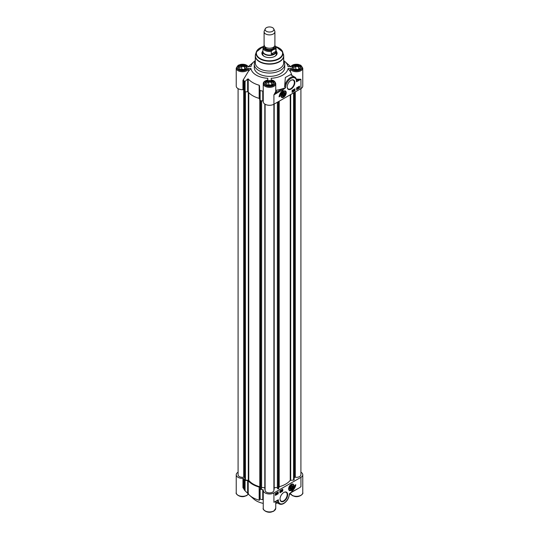 <?xml version="1.0" encoding="UTF-8"?>
<svg xmlns="http://www.w3.org/2000/svg" width="539" height="539" viewBox="0 0 539 539"><rect width="100%" height="100%" fill="white"/><g stroke="black" fill="none" stroke-linecap="round" stroke-linejoin="round"><path stroke-width="0.81" d="M264.44 45.384L263.153 46.677A6.596 3.807 0 0 0 262.904 47.708A6.596 3.807 0 0 0 264.838 50.396A6.596 3.807 0 0 0 271.279 51.373L272.572 50.073L275.847 48.732L275.847 51.387C275.119 53.637 273.596 54.513 271.279 54.021L271.279 51.373M275.847 48.732A6.596 3.807 0 0 0 276.096 47.708L276.096 51.299A6.596 3.807 0 0 1 272.02 54.816A6.596 3.807 0 0 1 264.838 53.988A6.596 3.807 0 0 1 262.904 51.299L263.153 46.677M275.847 51.387L271.279 54.021M266.394 31.282A4.393 2.54 0 0 0 271.696 31.686A4.393 2.54 0 0 0 273.745 28.836A4.393 2.54 0 0 0 269.5 26.95A4.393 2.54 0 0 0 265.255 28.836A4.393 2.54 0 0 0 266.394 31.282M265.255 28.836L264.272 30.959A5.41 3.126 0 0 0 264.09 31.761A5.41 3.126 0 0 0 265.673 33.97A5.41 3.126 0 0 0 271.568 34.651A5.41 3.126 0 0 0 274.91 31.761A5.41 3.126 0 0 0 274.728 30.959L273.745 28.836M262.904 50.666A6.764 3.901 0 0 0 262.736 51.535A6.764 3.901 0 0 0 264.716 54.298A6.764 3.901 0 0 0 272.087 55.14A6.764 3.901 0 0 0 276.264 51.535A6.764 3.901 0 0 0 276.096 50.666M264.09 31.761L264.09 45.101A5.41 3.126 0 0 0 265.673 47.311A5.41 3.126 0 0 0 271.568 47.984A5.41 3.126 0 0 0 274.91 45.101L274.91 31.761M282.409 94.911A1.691 0.977 -60 0 1 283.608 92.843A1.691 0.977 -60 0 1 284.801 93.53A1.691 0.977 -60 0 1 283.608 95.605A1.691 0.977 -60 0 1 282.409 94.911M283.541 92.593A1.866 1.078 -60 0 1 284.801 93.388A1.866 1.078 -60 0 1 284.801 93.463M283.541 95.639A1.866 1.078 -60 0 1 283.48 95.679A1.866 1.078 -60 0 1 282.16 94.985M283.191 95.288L282.78 94.702L283.191 93.631L284.019 93.159L284.43 93.746L284.019 94.81L283.191 95.288M284.019 94.81L282.968 94.204M284.43 93.746L283.716 93.328M283.48 91.259A3.382 1.954 -60 0 1 285.057 91.158A3.382 1.954 -60 0 1 285.104 91.185M281.722 97.04A3.382 1.954 -60 0 1 281.675 97.013A3.382 1.954 -60 0 1 280.981 95.598M282.16 95.059A2.048 1.179 120 0 0 283.608 95.895A2.048 1.179 120 0 0 285.05 93.388A2.048 1.179 120 0 0 283.608 92.553A2.048 1.179 120 0 0 282.16 95.059M289.376 490.146A3.382 1.954 -60 0 1 289.328 490.119A3.382 1.954 -60 0 1 288.628 488.705M291.134 484.372A3.382 1.954 -60 0 1 292.704 484.265A3.382 1.954 -60 0 1 292.751 484.291M291.195 485.7A1.866 1.078 -60 0 1 292.448 486.495A1.866 1.078 -60 0 1 292.448 486.576M291.195 488.745A1.866 1.078 -60 0 1 291.127 488.785A1.866 1.078 -60 0 1 289.814 488.091M289.807 488.166A2.048 1.179 120 0 0 291.255 489.001A2.048 1.179 120 0 0 292.704 486.495A2.048 1.179 120 0 0 291.255 485.659A2.048 1.179 120 0 0 289.807 488.166M243.291 69.875L240.279 69.41L239.471 67.671L241.674 66.391L244.693 66.863L245.501 68.601L243.291 69.875M244.693 66.863L244.693 69.066M243.938 69.504L241.674 69.154L241.027 69.531M241.674 66.391L241.674 69.154M243.52 69.747A2.25 1.3 0 0 0 241.843 69.652M246.875 68.15A4.393 2.54 0 0 0 245.595 66.506A4.393 2.54 0 0 0 245.521 66.465M239.451 66.465A4.393 2.54 0 0 0 239.377 66.506A4.393 2.54 0 0 0 238.097 68.15M238.393 68.655A4.191 2.419 180 0 1 239.518 66.425A4.191 2.419 180 0 1 245.447 66.425A4.191 2.419 180 0 1 246.579 68.655M270.308 85.472L267.29 85.007L266.482 83.269L268.692 81.989L271.71 82.46L272.518 84.199L270.308 85.472M271.71 82.46L271.71 84.663M270.955 85.101L268.692 84.751L268.045 85.122M268.692 81.989L268.692 84.751M270.538 85.344A2.25 1.3 0 0 0 268.86 85.25M273.886 83.747A4.393 2.54 0 0 0 272.606 82.103A4.393 2.54 0 0 0 272.532 82.063M266.468 82.063A4.393 2.54 0 0 0 266.394 82.103A4.393 2.54 0 0 0 265.114 83.747M265.404 84.252A4.191 2.419 180 0 1 266.536 82.022A4.191 2.419 180 0 1 272.464 82.022A4.191 2.419 180 0 1 273.596 84.252M297.326 69.875L294.307 69.41L293.499 67.671L295.709 66.391L298.721 66.863L299.529 68.601L297.326 69.875M298.721 66.863L298.721 69.066M297.973 69.504L295.709 69.154L295.062 69.531M295.709 66.391L295.709 69.154M297.555 69.747A2.25 1.3 0 0 0 295.871 69.652M300.903 68.15A4.393 2.54 0 0 0 299.623 66.506A4.393 2.54 0 0 0 299.549 66.465M293.479 66.465A4.393 2.54 0 0 0 293.405 66.506A4.393 2.54 0 0 0 292.125 68.15M292.421 68.655A4.191 2.419 180 0 1 293.553 66.425A4.191 2.419 180 0 1 299.482 66.425A4.191 2.419 180 0 1 300.607 68.655M264.373 56.474A6.933 4.002 180 0 1 262.567 53.779A6.933 4.002 180 0 1 262.736 52.903M276.264 52.903A6.933 4.002 180 0 1 276.433 53.779A6.933 4.002 180 0 1 274.627 56.474M262.762 51.185A7.607 4.393 0 0 0 264.123 56.332A7.607 4.393 0 0 0 274.877 56.332A7.607 4.393 0 0 0 276.238 51.185M283.723 492.525A5.053 2.917 -60 0 1 286.135 492.343A5.053 2.917 -60 0 1 286.135 498.177A5.053 2.917 -60 0 1 281.075 501.095A5.053 2.917 -60 0 1 280.031 498.919M280.031 499.06A5.39 3.113 120 0 0 283.844 501.257A5.39 3.113 120 0 0 287.658 494.654A5.39 3.113 120 0 0 283.844 492.451A5.39 3.113 120 0 0 280.031 499.06M291.067 492.41L289.342 493.778A7.775 4.487 120 0 1 283.682 503.298A7.775 4.487 120 0 1 278.353 499.754L277.396 500.307M260.135 489.217A0.674 0.391 180 0 1 259.697 488.873L259.697 499.229L260.135 499.154L260.135 489.217A26.707 15.422 180 0 0 262.756 489.695A0.674 0.391 0 0 1 263.261 490.072A0.674 0.391 0 0 0 263.261 490.072A6.252 3.611 180 0 0 263.248 490.369A6.252 3.611 180 0 0 267.108 493.704A6.252 3.611 180 0 0 273.92 492.922L300.937 477.325L300.937 486.71L299.132 487.984M293.883 485.814A3.719 2.149 120 0 0 291.255 484.298A3.719 2.149 120 0 0 288.628 488.853A3.719 2.149 120 0 0 291.255 490.369A3.719 2.149 120 0 0 293.883 485.814M295.796 484.709A5.882 3.396 -60 0 1 291.633 491.231A5.073 2.931 120 0 0 294.84 485.262L295.796 484.709M279.903 490.854L282.766 489.196L282.766 491.13L279.903 492.787L279.903 490.854M275.355 495.408L275.355 493.475L278.225 491.817L278.225 493.751L275.355 495.408M291.201 494.243L292.199 495.557L294.692 496.446C299.765 497.659 303.76 493.481 302.77 492.713A6.252 3.611 180 0 1 297.366 496.291A6.252 3.611 180 0 1 290.494 493.69L290.494 493.158M289.531 494.243L290.743 494.243M277.504 502.954A18.596 10.733 180 0 1 275.752 503.379M263.248 503.379A18.596 10.733 180 0 1 253.936 499.148L249.692 495.402A23.669 13.664 180 0 1 248.209 493.886L248.209 480.741A0.674 0.391 0 0 0 247.644 480.519L247.644 493.3L248.209 493.886M248.506 493.69L247.799 494.243M297.447 488.833L290.77 492.579M290.171 493.158L299.165 487.963M275.698 501.29L273.92 502.308L275.685 501.398M262.756 489.695L262.756 499.633L263.261 499.444M259.697 499.229L259.697 488.873M300.91 472.204A6.252 3.611 180 0 1 302.77 474.771A6.252 3.611 180 0 1 300.937 477.325M247.644 493.3L245.077 490.786L245.077 480.431A0.674 0.391 180 0 1 244.484 480.175A26.707 15.422 180 0 1 243.655 478.666A0.674 0.391 0 0 0 242.948 478.376A6.252 3.611 180 0 1 236.23 474.771A6.252 3.611 180 0 1 238.09 472.204M245.077 480.431L247.644 480.519M248.209 480.741A23.669 13.664 0 0 0 259.165 487.061L259.165 500.212L259.542 500.165M259.542 487.391A0.674 0.391 0 0 0 259.165 487.061M238.09 88.652L238.09 474.771A4.393 2.54 0 0 0 243.709 477.21L244.74 477.419L244.74 91.67M294.26 92.486L294.26 477.419L295.291 477.21A4.393 2.54 0 0 0 300.91 474.771L300.91 88.652M277.491 102.167L277.491 488.556L278.542 488.873L279.189 486.744A22.887 13.212 0 0 0 290.238 480.364L293.58 480.081L293.984 479.521M274.196 487.721L277.491 487.465M273.893 489.628L274.176 104.081M265.107 104.249L265.107 490.369A4.393 2.54 0 0 0 269.5 492.909A4.393 2.54 0 0 0 273.893 490.369L273.893 104.249M264.804 489.351L264.804 104.061L265.107 489.628M261.509 487.465L264.804 487.721M245.016 479.521L245.42 480.081L248.762 480.364A22.887 13.212 0 0 0 259.811 486.744L260.458 488.873L261.509 488.556L261.509 100.793M259.165 500.212A23.669 13.664 180 0 1 249.692 495.402M244.484 480.175L244.484 490.113L245.077 490.786M244.484 490.113A26.707 15.422 180 0 1 243.655 488.603L243.655 478.666M242.948 478.376L242.948 487.714L243.655 488.603M262.756 499.633A26.707 15.422 180 0 1 260.135 499.154M281.708 490.955L282.099 490.739L281.708 490.955M281.661 490.935L281.857 490.598M281.499 490.423L282.18 490.18L281.904 491.184L281.769 490.638M281.351 490.888L281.661 491.042L281.661 489.917L282.18 490.18M281.904 491.184L281.392 490.914M281.439 490.308L281.257 491.555L281.203 490.167L281.533 490.254M281.055 490.854L281.203 490.167M280.597 491.608L281.055 490.827L280.779 491.831L280.24 491.555L280.779 491.831M280.543 491.581L280.738 491.238M281.055 490.827L280.536 490.564L280.246 491.022L280.711 491.332M277.511 493.414L277.693 492.511L278.023 493.104L277.7 493.636L277.221 493.313M277.457 493.387L277.659 493.037M277.976 492.633L277.457 492.37L277.403 492.963M277.7 493.636L277.275 493.428M276.345 493.569L275.86 494.479L276.345 493.569M276.291 493.529L275.806 494.438L276.291 493.529M276.48 493.172L275.672 494.829L276.244 493.037L276.547 493.198M275.483 494.452L275.84 493.293L276.372 493.38M276.783 493.791L277.154 493.576L276.783 493.832M276.736 493.805L276.918 493.441M277.093 493.017L276.979 494.047L276.75 493.185M276.83 493.212L277.275 493.502M276.979 494.047L276.527 493.636M276.406 493.569L276.736 493.913L276.507 493.044M279.903 492.511L282.53 490.989L282.53 489.331M275.355 495.132L277.989 493.279M277.989 492.969L277.989 491.959M293.56 489.169A5.882 3.396 120 0 0 295.52 484.871M290.898 80.372A5.053 2.917 -60 0 1 293.304 80.183A5.053 2.917 -60 0 1 294.355 82.501A5.053 2.917 -60 0 1 292.145 87.587A5.053 2.917 -60 0 1 288.25 88.942A5.053 2.917 -60 0 1 287.206 86.759M243.709 477.21L243.709 90.087M248.506 69.113L247.799 68.561L250.979 68.561L248.506 71.161L248.506 69.113A6.252 3.611 0 0 1 241.634 71.714A6.252 3.611 0 0 1 236.23 68.136L236.23 86.078A6.252 3.611 0 0 0 242.948 89.683A0.674 0.391 180 0 1 243.655 89.973A26.707 15.422 0 0 0 244.484 91.489A0.674 0.391 0 0 0 245.077 91.738L245.077 81.382L244.484 81.551L244.484 91.489M248.506 71.161L242.948 80.338L242.948 89.683M263.261 101.406A6.252 3.611 0 0 0 263.248 101.676A6.252 3.611 0 0 0 267.108 105.011A6.252 3.611 0 0 0 273.92 104.229L300.937 88.632A6.252 3.611 0 0 0 302.77 86.078L302.77 68.136L300.816 65.286L298.31 64.397C294.644 63.912 292.05 64.768 290.541 66.964M259.697 100.18L259.542 85.923L259.697 100.18A0.674 0.391 0 0 0 260.135 100.523A26.707 15.422 0 0 0 262.756 101.002A0.674 0.391 180 0 1 263.248 101.285M259.165 98.374A23.669 13.664 180 0 1 248.209 92.048L248.209 78.903A23.669 13.664 0 0 0 259.165 85.223L259.165 98.374A0.674 0.391 180 0 1 259.542 98.698M245.077 81.382L247.644 79.051L247.644 91.832A0.674 0.391 180 0 1 248.209 92.048M247.644 91.832L245.077 91.738L245.07 479.993M263.248 101.676L263.248 83.734A6.252 3.611 0 0 0 269.5 87.345A6.252 3.611 0 0 0 275.752 83.734L275.752 91.185A6.252 3.611 180 0 1 275.685 91.724L273.92 94.844L276.352 92.337A6.933 4.002 0 0 0 275.968 90.296L275.752 90.289M255.385 55.045A14.203 8.2 0 0 0 255.297 55.948L255.297 62.834A14.203 8.2 0 0 0 259.461 68.635A14.203 8.2 0 0 0 274.937 70.414A14.203 8.2 0 0 0 283.703 62.834L283.703 55.948A14.203 8.2 0 0 0 283.615 55.045M291.976 75.494L290.494 71.68L290.494 69.113L291.201 68.561L288.021 68.561A18.596 10.733 0 0 1 271.191 78.276L271.191 80.257M255.297 61.116A15.213 8.786 0 0 0 254.287 64.269A15.213 8.786 0 0 0 258.74 70.481A15.213 8.786 0 0 0 275.321 72.388A15.213 8.786 0 0 0 284.713 64.269A15.213 8.786 0 0 0 283.703 61.116M254.287 64.269L254.287 67.584A15.213 8.786 0 0 0 258.74 73.796A15.213 8.786 0 0 0 275.321 75.703A15.213 8.786 0 0 0 284.713 67.584L284.713 64.269M250.979 68.561A18.596 10.733 0 0 0 267.809 78.276L267.809 80.109A5.579 3.221 180 0 0 264.979 85.068A5.579 3.221 180 0 0 274.021 85.068A5.579 3.221 180 0 0 271.191 80.109L271.191 78.276M283.703 60.651A18.596 10.733 0 0 1 285.064 61.709A18.596 10.733 0 0 1 288.021 66.607L291.201 66.607A5.579 3.221 180 0 1 299.785 64.976A5.579 3.221 180 0 1 299.785 70.191A5.579 3.221 180 0 1 291.201 68.561M255.297 60.651A18.596 10.733 0 0 0 253.936 61.709A18.596 10.733 0 0 0 250.979 66.607L247.799 66.607A5.579 3.221 180 0 0 239.215 64.976A5.579 3.221 180 0 0 239.215 70.191A5.579 3.221 180 0 0 247.799 68.561M266.32 85.014A4.494 2.594 180 0 1 265.006 83.181A4.494 2.594 180 0 1 269.5 80.587A4.494 2.594 180 0 1 273.994 83.181A4.494 2.594 180 0 1 271.218 85.58A4.494 2.594 180 0 1 266.32 85.014M293.337 69.416A4.494 2.594 180 0 1 292.017 67.584A4.494 2.594 180 0 1 296.517 64.99A4.494 2.594 180 0 1 301.011 67.584A4.494 2.594 180 0 1 298.235 69.982A4.494 2.594 180 0 1 293.337 69.416M239.303 69.416A4.494 2.594 180 0 1 237.989 67.584A4.494 2.594 180 0 1 242.483 64.99A4.494 2.594 180 0 1 246.983 67.584A4.494 2.594 180 0 1 244.207 69.982A4.494 2.594 180 0 1 239.303 69.416M295.291 477.21L295.291 91.893M296.511 80.702L296.511 81.807L300.937 79.246L297.447 79.159L297.548 80.095L300.937 79.246L300.937 88.632M294.833 82.501A5.39 3.113 120 0 0 291.02 80.298A5.39 3.113 120 0 0 287.206 86.9A5.39 3.113 120 0 0 291.02 89.103A5.39 3.113 120 0 0 294.833 82.501M275.968 90.296A25.36 14.641 180 0 0 282.84 88.591C284.141 88.039 284.558 88.167 284.093 88.975L285.522 87.783L284.605 86.995L285.347 77.481L290.534 74.658L294.766 77.104A8.456 4.878 120 0 0 288.594 79.017A8.456 4.878 120 0 0 284.605 86.995M280.974 95.74A3.719 2.149 120 0 0 283.608 97.263A3.719 2.149 120 0 0 286.236 92.708A3.719 2.149 120 0 0 283.608 91.185A3.719 2.149 120 0 0 280.974 95.74M299.502 86.146L299.502 88.079L296.632 89.737L296.632 87.803L299.502 86.146M294.961 90.707L292.091 92.358L292.091 90.431L294.961 88.773L294.961 90.707L294.725 88.908M279.061 96.845A5.882 3.396 -60 0 1 283.224 90.323A5.073 2.931 120 0 0 280.017 96.292L279.061 96.845M275.685 91.724A0.674 0.546 -165.3 0 0 276.352 92.337L282.84 88.591M290.481 66.607A23.669 13.664 0 0 0 289.308 65.455L285.064 61.709M253.936 61.709L249.692 65.455A23.669 13.664 0 0 0 248.519 66.607M243.655 89.973L243.655 80.035L242.948 80.338M248.209 78.903L247.644 79.051M259.542 85.923L259.165 85.223M260.121 487.007L260.135 90.586L259.697 89.824M263.261 92.061L262.756 91.064L262.756 101.002M260.135 90.586A26.707 15.422 0 0 0 262.756 91.064M293.155 90.599L292.765 90.822L293.155 90.599M293.236 91.057L292.684 91.374L292.96 90.377L293.088 90.916M292.96 91.502L292.65 90.97M292.825 91.071L292.407 90.754L292.717 90.235L293.277 90.532M293.418 91.246L293.701 89.946L293.418 91.246M293.25 90.404L293.607 90M293.364 89.865L293.701 89.946M294.267 89.946L294.085 90.848L293.762 90.256L294.267 89.946M294.085 90.848L293.762 90.33M293.566 90.586L293.843 89.589L294.382 89.865M297.346 88.14L297.164 89.043L296.841 88.45L297.346 88.14M297.164 89.043L296.848 88.524M297.016 88.618L296.632 88.335M296.598 88.315L296.922 87.783L297.467 88.059M298.512 87.985L298.997 87.075L298.512 87.985M298.566 88.032L299.057 87.123L298.566 88.032M298.384 88.383L299.253 86.752L298.384 88.383M298.087 87.682L298.545 86.846L299.078 86.934M298.835 86.792L299.185 86.725M297.649 87.978L297.838 87.628M297.851 87.635L297.892 88.113L297.885 87.614M297.717 88.443L297.885 87.507L298.215 87.85L297.872 88.639L297.36 88.383L297.872 88.639M297.737 88.295L297.858 87.83M297.865 88.248L297.447 87.978M297.346 87.918L297.629 88.113L297.643 87.365L298.215 87.85M292.091 92.081L294.725 90.565M296.632 89.461L299.266 87.945L299.266 86.287M279.108 96.548L279.781 96.158A5.073 2.931 -60 0 1 281.062 92.243M243.655 80.035A26.707 15.422 0 0 0 244.484 81.551M290.494 71.68L288.021 68.561M277.39 487.243L277.39 102.228M261.61 487.243L261.61 100.813M290.063 488.024A1.691 0.977 -60 0 1 291.255 485.949A1.691 0.977 -60 0 1 292.448 486.643A1.691 0.977 -60 0 1 291.255 488.711A1.691 0.977 -60 0 1 290.063 488.024M290.844 488.401L290.427 487.808L290.844 486.744L291.673 486.266L292.084 486.852L291.673 487.923L290.844 488.401M292.084 486.852L291.37 486.441M291.673 487.923L290.622 487.317M274.823 45.66A5.916 3.416 180 0 1 274.56 48.928M264.71 46.549A4.905 2.83 0 0 0 266.03 49.157A4.905 2.83 0 0 0 271.851 49.642A4.905 2.83 0 0 0 274.29 46.549M274.061 46.778L274.061 46.88A4.561 2.634 180 0 1 271.245 49.312A4.561 2.634 180 0 1 266.273 48.746A4.561 2.634 180 0 1 264.939 46.88L264.939 46.778M272.572 50.073A5.916 3.416 180 0 1 265.518 49.682A5.916 3.416 180 0 1 264.177 45.66M285.852 92.843A3.382 1.954 120 0 0 285.151 91.212A3.382 1.954 120 0 0 282.544 92.115A3.382 1.954 120 0 0 281.068 95.518A3.382 1.954 120 0 0 281.769 97.067A3.382 1.954 120 0 0 283.534 96.858M281.358 95.518A3.18 1.833 120 0 0 284.727 95.821A3.18 1.833 120 0 0 284.727 91.327A3.18 1.833 120 0 0 281.358 95.518M293.499 485.956A3.382 1.954 120 0 0 292.805 484.318A3.382 1.954 120 0 0 290.198 485.228A3.382 1.954 120 0 0 288.722 488.63A3.382 1.954 120 0 0 289.423 490.18A3.382 1.954 120 0 0 291.188 489.964M289.005 488.63A3.18 1.833 120 0 0 292.381 488.934A3.18 1.833 120 0 0 292.381 484.433A3.18 1.833 120 0 0 289.005 488.63M263.173 46.529L256.321 51.966A13.421 7.748 0 0 1 263.14 46.61A13.098 7.559 0 0 0 260.243 58.576A13.098 7.559 0 0 0 279.95 57.781A13.098 7.559 0 0 0 275.867 46.623A13.421 7.748 0 0 1 282.679 51.966L275.827 46.529M273.92 492.922L273.92 502.308L278.353 499.754M275.752 508.311A6.252 3.611 180 0 1 269.5 511.922A6.252 3.611 180 0 1 263.248 508.311C262.264 509.106 266.253 513.243 271.299 512.05L273.805 511.161L275.752 508.311L275.752 501.479M248.317 494.014A6.252 3.611 180 0 1 241.337 496.264A6.252 3.611 180 0 1 236.23 492.713C235.24 493.481 239.235 497.659 244.308 496.446L246.801 495.557L248.459 493.892M277.403 500.529A8.456 4.878 120 0 0 279.141 503.898C281.129 504.827 283.258 504.241 285.522 502.132C286.627 500.92 288.695 499.357 289.537 493.677M255.601 54.116L256.321 51.966A13.421 7.748 0 0 0 260.007 58.913A13.421 7.748 0 0 0 275.793 60.28A13.421 7.748 0 0 0 282.679 51.966L283.703 55.948A14.203 8.2 0 0 1 274.937 63.521A14.203 8.2 0 0 1 259.461 61.749A14.203 8.2 0 0 1 255.297 55.948L255.601 54.116A14.155 8.173 0 0 0 259.495 61.439A14.155 8.173 0 0 0 276.136 62.881A14.155 8.173 0 0 0 283.399 54.116M273.92 104.229L273.92 94.844L284.093 88.975M290.494 69.113A6.252 3.611 0 0 0 297.366 71.714A6.252 3.611 0 0 0 302.77 68.136M297.447 79.159A6.252 3.611 180 0 1 296.403 79.199M296.511 81.807A7.775 4.487 120 0 0 291.175 78.263A7.775 4.487 120 0 0 285.522 87.783M296.632 80.143A6.933 4.002 0 0 0 297.548 80.095L296.686 80.601M279.189 486.744L279.189 101.191M290.238 94.81L290.238 480.364M278.879 487.007L278.879 101.372M278.703 488.671L278.703 101.473M278.542 488.873L278.542 101.561M278.488 488.907L278.488 101.595M277.585 488.765L277.585 102.12M261.415 488.765L261.415 100.78M260.512 488.907L260.512 100.604M260.458 488.873L260.458 100.591M260.297 488.671L260.297 100.557M259.811 486.744L259.811 100.375M248.762 480.364L248.762 92.661M248.304 480.188L248.304 92.162M245.42 480.081L245.42 91.751M245.016 479.959L245.016 91.738M244.383 477.473L244.383 91.334M243.729 477.251L243.729 90.128M295.271 477.251L295.271 91.906M294.617 477.473L294.617 92.284M293.984 479.959L293.984 92.647M293.93 479.993L293.93 92.681M293.58 480.081L293.58 92.883M290.696 480.188L290.696 94.547M274.897 45.33L276.096 47.708M276.264 54.661L276.264 51.535M262.736 54.661L262.736 51.535M281.675 97.013L283.669 96.845L285.219 95.174C286.142 93.119 286.121 91.798 285.151 91.212L285.057 91.158M289.328 490.119L291.316 489.958L292.866 488.287C293.795 486.232 293.768 484.911 292.805 484.318L292.704 484.265M289.497 494.283L290.838 492.774M275.416 501.674L277.868 500.259M279.141 503.898L275.752 501.944M263.248 490.369L263.248 508.311M236.23 474.771L236.23 492.713M236.23 68.136L238.184 65.286L240.69 64.397C244.356 63.912 246.95 64.768 248.459 66.964M267.809 79.974C264.662 80.85 263.14 82.103 263.248 83.734M275.752 83.734C275.207 81.47 273.684 80.217 271.191 79.974M302.77 474.771L302.77 492.713M296.713 81.126C296.477 78.862 295.83 77.515 294.766 77.104M274.196 489.351L274.196 104.074M244.861 479.744L244.861 91.711M294.139 479.744L294.139 92.56"/></g></svg>
